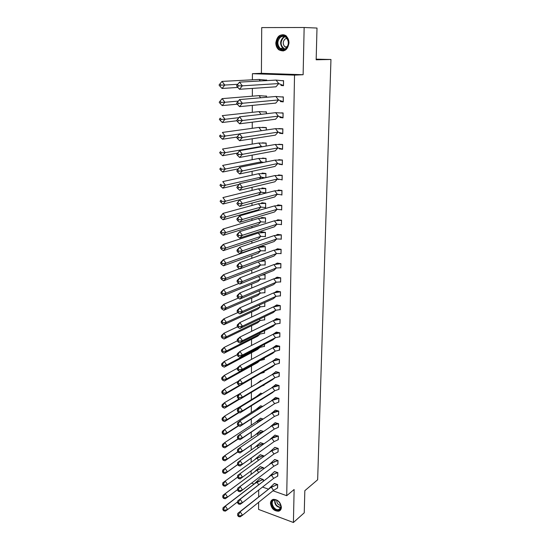<?xml version="1.0" encoding="UTF-8"?>
<svg xmlns="http://www.w3.org/2000/svg" width="550" height="550" viewBox="0 0 550 550"><rect width="100%" height="100%" fill="white"/><g stroke="black" fill="none" stroke-linecap="round" stroke-linejoin="round"><path stroke-width="0.82" d="M288.984 42.976C287.629 50.139 284.219 52.401 278.768 49.761C276.843 48.084 275.859 45.781 275.818 42.845C277.166 35.578 280.61 33.337 286.172 36.128C288.028 37.819 288.963 40.102 288.984 42.976M281.387 507.313C281.284 509.403 280.376 510.703 278.657 511.211C274.093 511.191 271.363 508.558 270.469 503.305C270.566 501.16 271.514 499.847 273.302 499.359C277.832 499.462 280.528 502.116 281.387 507.313M258.617 502.315L258.576 509.417L293.411 522.5L294.126 489.514L286.715 495.688L272.979 490.786M304.15 27.5L261.711 27.596L261.408 73.315L303.126 74.718L304.15 27.5L316.999 28.05L316.161 59.778L330.956 59.489L317.653 479.758L304.831 490.683L304.246 512.813L293.411 522.5M258.699 490.05L258.658 496.836M251.123 474.375L251.13 470.814M251.157 462.289L251.171 458.074M251.199 450.038L251.212 445.218M251.24 437.656L251.261 432.224M251.281 425.143L251.302 419.086M251.322 412.5L251.343 405.797M251.364 399.726L251.384 392.363M251.405 386.808L251.433 379.101M251.446 373.196L251.474 365.963M251.494 359.397L251.515 352.688M251.536 345.441L251.556 339.268M251.584 331.327L251.604 325.696M251.632 317.054L251.646 311.981M251.68 302.61L251.694 298.114M251.721 288.001L251.735 284.089M251.769 273.226L251.783 269.913M251.817 258.273L251.831 255.571M251.866 243.141L251.873 241.072M251.893 235.104L251.9 234.101M251.921 227.831L251.921 226.407M251.941 220.371L251.948 218.687M251.969 212.341L251.969 211.571M251.989 205.473L251.996 203.081M252.038 190.396L252.051 187.296M252.086 175.147L252.099 171.311M252.141 159.72L252.154 155.134M252.189 144.114L252.209 138.758M252.237 128.322L252.258 122.183M252.292 112.338L252.312 105.401M252.347 96.167L252.367 88.406M252.395 79.805L252.416 73.693L294.525 75.13L286.715 495.688M261.408 73.315L252.416 73.693M330.956 59.489L316.181 59.166M268.359 489.136L262.529 487.053M254.052 484.027L251.556 483.134M263.319 481.147L263.333 479.538L259.937 478.576M277.413 488.139L277.668 484.564L274.196 483.587M263.423 468.951L263.436 467.706L260.019 466.771M277.578 476.245L277.839 472.629L274.354 471.673M263.526 456.61L263.532 455.757L263.491 456.638M260.088 456.864L260.095 456.521M260.102 454.85L263.532 455.757M277.75 464.221L278.018 460.57L274.505 459.642M274.478 461.746L274.484 461.388M260.178 444.751L260.178 444.379M260.191 442.805L263.636 443.692M277.922 452.079L278.197 448.388L274.67 447.487M274.643 449.515L274.649 449.13M260.26 432.513L260.267 432.114M260.274 430.643L263.629 431.461M278.094 439.808L278.376 436.081L274.828 435.208M274.801 437.161L274.808 436.748M260.349 420.152L260.349 419.726M260.363 418.351L263.223 418.99M278.266 427.412L278.554 423.644L274.993 422.799M274.966 424.676L274.972 424.243M260.432 407.66L260.439 407.213M260.446 405.928L262.769 406.381M278.438 414.886L278.74 411.077L275.158 410.259M275.131 412.067L275.137 411.599M260.535 393.154L262.261 393.642M278.609 402.222L278.926 398.379L275.323 397.588M275.303 399.314L275.303 398.832M263.849 385.289L264.137 384.711M260.624 380.476L261.69 380.765M278.788 389.434L279.111 385.543L275.495 384.553M263.945 372.487L264.248 371.394M278.96 376.502L279.304 372.57L275.66 371.614M264.034 359.556L264.364 357.926M279.139 363.433L279.496 359.459L275.832 358.531M264.124 346.479L264.461 346.562L264.474 344.314M279.311 350.226L279.689 346.211L276.004 345.551M275.983 346.94L275.997 346.404M264.571 333.348L264.591 330.543M279.826 336.951L279.881 332.819L276.183 332.186M276.162 333.493L276.169 332.942M264.681 319.99L264.708 316.621M280.019 323.462L280.081 319.275L276.354 318.684M276.341 319.894L276.347 319.344M264.798 306.494L264.832 302.548M280.218 309.815L280.28 305.587L276.533 305.03M276.519 306.151L276.526 305.601M264.914 292.847L264.949 288.619L264.461 288.523M280.418 296.024L280.486 291.748L276.719 291.225M276.705 292.249L276.712 291.706M265.031 279.056L265.066 274.78L263.608 274.505M280.624 282.081L280.686 277.757L276.897 277.269M276.891 278.197L276.897 277.661M265.148 265.107L265.183 260.789L262.604 260.322M261.463 261.133L261.463 260.755M280.83 267.981L280.892 263.608L277.083 263.161M277.076 263.986L277.083 263.464M265.265 251.013L265.299 246.641L261.566 246.235M261.559 246.929L261.566 246.428M281.036 253.722L281.105 249.308L277.276 248.889M277.262 249.617L277.269 249.109M265.389 236.754L265.423 232.334L261.663 231.969M261.663 232.561L261.663 232.079M281.249 239.305L281.311 234.836L277.461 234.465M277.454 235.091L277.461 234.596M265.506 222.337L265.547 217.869L261.766 217.539M261.766 218.034L261.766 217.58M281.462 224.73L281.531 220.206L277.654 219.869M277.647 220.392L277.654 219.924M265.629 207.762L265.671 203.246L261.869 202.73L261.869 203.349M281.676 209.983L281.744 205.411L277.846 204.889L277.839 205.528M262.391 192.424L265.753 193.022L265.794 188.451L261.972 187.983L261.972 188.485M281.896 195.071L281.964 190.444L278.039 190.19M265.884 177.623L265.918 173.491L262.075 173.064L262.075 173.463M262.914 177.471L262.048 177.671L264.454 177.952M262.048 177.671L262.048 177.292M282.116 179.981L282.184 175.306L278.238 175.093M266.021 161.934L266.049 158.359L262.178 158.262M263.436 162.381L262.398 162.662M262.151 162.635L262.157 162.071M278.933 164.203L282.336 164.725L282.404 159.995L278.438 159.823M266.152 146.059L266.179 143.055L262.288 142.883M279.207 148.809L282.562 149.291L282.631 144.499L278.644 144.327M266.289 129.993L266.31 127.573L262.398 127.332M279.517 133.238L282.789 133.671L282.865 128.831L278.85 128.583M266.427 113.733L266.441 111.911L264.969 111.822M279.868 117.487L283.023 117.872L283.092 112.97L281.49 112.867M266.564 97.274L266.578 96.071L265.492 96.016M280.308 101.551L283.257 101.881L283.326 96.924L282.171 96.869M266.709 80.616L266.709 80.039L265.822 80.004M280.933 85.429L283.491 85.704L283.566 80.685L282.624 80.651M303.126 74.718L294.525 75.13M278.431 194.452L278.025 194.562M278.671 179.417L278.211 179.527M237.641 515.377L237.772 513.404L271.219 487.107L240.144 511.768L242.529 515.233L240.151 516.856L238.432 516.533L239.229 515.989L238.432 514.834L237.641 515.377L238.432 516.533M237.772 513.404L240.144 511.768L238.432 514.834M239.229 515.989L242.529 515.233L273.501 490.366L271.219 487.107L277.626 484.584L274.374 483.443L268.881 488.723M273.501 490.366L277.578 488.001L277.654 484.557M258.72 484.694L256.85 482.013L225.342 506.103L227.686 509.52L237.676 501.793M223.63 510.799L225.376 511.143L227.686 509.52L224.4 510.256L223.616 509.114L222.846 509.658L223.63 510.799L224.4 510.256M254.581 483.622L261.8 480.047L256.85 482.013L254.581 483.622L223.039 507.732L225.342 506.103L223.616 509.114M261.8 480.047L263.299 479.559L263.285 481.174M223.039 507.732L222.846 509.658M263.326 479.531L260.116 478.438L255.186 482.948M278.568 510.132C273.384 511.569 268.593 500.885 273.969 499.868C279.159 498.348 284.013 509.176 278.568 510.132M274.361 500.067C269.383 501.002 273.824 510.895 278.623 509.561L278.685 509.547C283.621 508.578 279.166 498.719 274.402 500.053L274.361 500.067M276.753 500.321C276.719 503.195 278.073 504.921 280.809 505.491M272.298 499.744C268.091 502.631 273.845 512.352 278.912 510.888L280.424 510.125M285.56 49.074C279.297 53.79 273.556 40.975 280.039 36.754C286.303 31.9 292.139 44.921 285.56 49.074M280.514 37.214C277.097 40.837 276.98 44.564 280.163 48.393C281.937 49.72 283.752 49.796 285.622 48.62C289.046 45.093 289.204 41.381 286.096 37.483C284.281 36.08 282.418 35.991 280.514 37.214M286.901 38.328L285.141 38.94C282.714 41.484 282.624 44.117 284.873 46.833L286.736 47.589M286.522 36.135C284.274 34.416 281.978 34.32 279.627 35.839C275.392 40.343 275.254 44.969 279.221 49.713L283.209 51.006M237.607 502.824L237.738 500.892L271.363 475.097L240.123 499.214L242.522 502.686L240.13 504.35L238.404 503.979L239.202 503.422L238.404 502.26L237.607 502.824L238.404 503.979M237.738 500.892L240.123 499.214L238.404 502.26M239.202 503.422L242.522 502.686L273.659 478.362L271.363 475.097L277.798 472.649L274.532 471.536L269.012 476.747M273.659 478.362L277.75 476.107L277.832 472.629M237.572 490.126L237.71 488.242L271.501 462.956L240.103 486.516L242.522 489.995L240.109 491.714L238.377 491.288L239.181 490.717L238.377 489.555L237.572 490.126L238.377 491.288M237.71 488.242L240.103 486.516L238.377 489.555M239.181 490.717L242.522 489.995L273.811 466.235L271.501 462.956L277.977 460.598L274.691 459.504L269.143 464.654M273.811 466.235L277.929 464.09L278.011 460.57M238.349 476.706L240.089 473.681L237.676 475.454L237.545 477.297L238.349 478.459L239.161 477.874L238.349 476.706L237.545 477.297M239.161 477.874L242.516 477.166L240.089 473.681L271.652 450.697L273.969 453.977L240.096 478.933L238.349 478.459M271.652 450.697L278.156 448.422L274.849 447.349L269.314 452.396M273.969 453.977L278.101 451.942L278.197 448.388M237.511 464.324L237.641 462.522L240.068 460.701L242.509 464.2L274.127 441.595L240.075 466.015L238.322 465.493L239.133 464.888L238.315 463.712L237.511 464.324L238.322 465.493M238.315 463.712L240.068 460.701L271.796 438.302L277.832 436.253C274.388 436.686 271.954 437.566 270.531 438.9L269.679 439.801M277.832 436.253L275.014 435.071L270.531 438.9M239.133 464.888L242.509 464.2L240.075 466.015M278.376 436.081L278.279 439.677L274.127 441.595L271.796 438.302M237.476 451.206L237.607 449.453L240.048 447.576L242.502 451.082L274.292 429.082L240.054 452.946L238.294 452.375L239.106 451.749L238.288 450.581L237.476 451.206L238.294 452.375M238.288 450.581L240.048 447.576L271.947 425.783L278.286 423.741C274.587 424.181 272.119 425.013 270.882 426.236L270.05 427.075M278.286 423.741L275.179 422.668L270.882 426.236M239.106 451.749L242.502 451.082L240.054 452.946M278.554 423.651L278.465 427.281L274.292 429.082L271.947 425.783M258.624 472.546L256.919 470.106L225.239 493.659L227.604 497.09L237.614 489.555M223.52 498.362L225.28 498.754L227.604 497.09L224.297 497.805L223.506 496.664L222.736 497.221L223.52 498.362L224.297 497.805M254.636 471.756L255.406 470.924L262.164 468.112L256.919 470.106L254.636 471.756L222.929 495.337L225.239 493.659L223.506 496.664M262.164 468.112L263.395 467.734L263.388 468.978M222.929 495.337L222.736 497.221M263.429 467.706L260.198 466.641L255.406 470.924M258.514 460.261L256.988 458.081L225.143 481.085L227.514 484.522L237.552 477.187L225.184 486.234L227.514 484.522L224.194 485.224L223.403 484.076L222.626 484.646L223.417 485.794L224.194 485.224M222.626 484.646L222.819 482.804L225.143 481.085L223.403 484.076M256.988 458.081L263.498 455.785L260.288 454.719L255.633 458.776L262.536 456.067M223.417 485.794L225.184 486.234M254.794 459.663L255.633 458.776M258.363 447.789L257.056 445.933L225.039 468.373L227.432 471.817L237.669 464.551M223.307 473.089L225.081 473.578L227.432 471.817L224.091 472.505L223.293 471.35L222.509 471.941L223.307 473.089L224.091 472.505M222.509 471.941L222.702 470.14L225.039 468.373L223.293 471.35M225.081 473.578L237.71 464.612M257.056 445.933L263.601 443.719L260.37 442.681L255.874 446.504L262.914 443.905M255.083 447.315L255.874 446.504M258.197 435.174L257.125 433.661L224.943 455.524L227.343 458.975L237.854 451.743M223.197 460.247L224.984 460.783L227.343 458.975L223.981 459.642L223.183 458.487L222.393 459.092L223.197 460.247L223.981 459.642M222.393 459.092L222.592 457.339L224.943 455.524L223.183 458.487M224.984 460.783L237.937 451.866M257.125 433.661L263.436 431.599M255.386 434.837L260.452 430.513L263.587 431.496M258.019 422.421L257.194 421.259L224.84 442.53L227.253 445.988L238.047 438.804M223.08 447.26L224.881 447.844L227.253 445.988L223.871 446.641L223.066 445.486L222.276 446.105L223.08 447.26L223.871 446.641M222.276 446.105L222.475 444.393L224.84 442.53L223.066 445.486M224.881 447.844L238.178 438.989M257.194 421.259L262.322 419.581M255.702 422.235L260.542 418.227L263.168 419.024M237.442 437.938L237.579 436.232L240.027 434.308L242.495 437.828L274.45 416.433L240.034 439.739L238.267 439.113L239.085 438.474L238.26 437.298L237.442 437.938L238.267 439.113M238.26 437.298L240.027 434.308L272.092 413.126L278.699 411.118L278.644 414.755L274.45 416.433L272.092 413.126M278.74 411.091L275.344 410.128L270.449 414.219M239.085 438.474L242.495 437.828L240.034 439.739M257.833 409.523L257.269 408.726L224.737 429.392L227.164 432.864L238.267 425.714M222.97 434.129L224.778 434.768L227.164 432.864L223.768 433.496L222.956 432.334L222.159 432.974L222.97 434.129L223.768 433.496M222.159 432.974L222.358 431.31L224.737 429.392L222.956 432.334M224.778 434.768L238.624 425.851M257.269 408.726L261.044 407.481M256.032 409.509L260.631 405.811L262.707 406.416M237.407 424.524L237.545 422.868L240.006 420.888L242.488 424.414L274.615 403.652L240.013 426.381L238.232 425.7L239.058 425.04L238.232 423.864L237.407 424.524L238.232 425.7M238.232 423.864L240.006 420.888L272.25 400.338L278.884 398.42L278.829 402.098L274.615 403.652L272.25 400.338M278.926 398.393L275.509 397.464L270.861 401.225M239.058 425.04L242.488 424.414L240.013 426.381M257.641 396.481L257.338 396.062L224.634 416.109L227.074 419.588L238.721 412.349M222.853 420.853L224.675 421.547L227.074 419.588L223.657 420.2L222.839 419.038L222.042 419.698L222.853 420.853L223.657 420.2M222.042 419.698L222.241 418.082L224.634 416.109L222.839 419.038M224.675 421.547L239.167 412.534M257.338 396.062L259.504 395.333M256.369 396.653L260.721 393.264L262.199 393.683M237.373 410.953L237.511 409.351L239.986 407.323L242.488 410.857L274.78 390.734L272.339 392.707L239.999 412.871L238.205 412.136L239.03 411.462L238.198 410.279L237.373 410.953L238.205 412.136M238.198 410.279L239.986 407.323L272.401 387.413L279.07 385.591L279.015 389.304L274.78 390.734L272.401 387.413M279.111 385.564L275.681 384.663L271.294 388.094M239.03 411.462L242.488 410.857L239.999 412.871M257.428 383.288L224.524 402.683L226.978 406.168L239.181 398.86M222.743 407.433L224.572 408.183L226.978 406.168L223.541 406.759L222.722 405.598L221.925 406.271L222.743 407.433L223.541 406.759M221.925 406.271L222.124 404.704L224.524 402.683L222.722 405.598M224.572 408.183L239.711 399.094M264.096 384.739L264.096 385.172L261.972 386.011M256.726 383.666L260.81 380.586L261.621 380.806M237.339 397.237L237.476 395.684L239.965 393.594L242.481 397.134L274.952 377.678L272.491 379.699L239.979 399.211L238.171 398.42L239.009 397.726L238.171 396.543L237.339 397.237L238.171 398.42M238.171 396.543L239.965 393.594L272.553 374.351L279.262 372.625L279.207 376.379L274.952 377.678L272.553 374.351M279.304 372.598L275.846 371.724L271.748 374.832M239.009 397.726L242.481 397.134L239.979 399.211M237.951 381.425L224.421 389.104L226.889 392.597L239.642 385.248M222.626 393.855L224.462 394.659L226.889 392.597L223.431 393.168L222.606 391.999L221.801 392.693L222.626 393.855L223.431 393.168M221.801 392.693L222.008 391.174L224.421 389.104L222.606 391.999M224.462 394.659L258.644 374.619M264.206 371.415L264.199 372.371L260.631 373.478M260.047 368.321L260.975 367.799M237.304 383.357L237.442 381.851L239.951 379.713L242.474 383.268L275.124 364.485L272.649 366.554L239.958 385.399L238.143 384.539L238.982 383.831L238.136 382.642L237.304 383.357L238.143 384.539M238.136 382.642L239.951 379.713L272.711 361.151L279.448 359.514L279.393 363.309L275.124 364.485L272.711 361.151M279.496 359.494L276.018 358.648L272.222 361.426M238.982 383.831L242.474 383.268L239.958 385.399M237.366 368.259L224.311 375.368L226.792 378.868L259.834 360.429M222.502 380.132L224.352 380.992L226.792 378.868L223.314 379.424L222.489 378.249L221.678 378.957L222.502 380.132L223.314 379.424M221.678 378.957L221.884 377.493L224.311 375.368L222.489 378.249M224.352 380.992L257.531 362.608L259.93 360.553L264.351 359.418M264.323 357.947L264.309 359.439M237.263 369.318L237.407 367.868L239.931 365.674L242.468 369.236L275.289 351.141L272.807 353.265L239.938 371.422L238.109 370.507L238.954 369.779L238.109 368.589L237.263 369.318L238.109 370.507M238.109 368.589L239.931 365.674L272.869 347.799L279.647 346.273L279.586 350.109L275.289 351.141L272.869 347.799M279.689 346.246L276.196 345.428L272.718 347.882M238.954 369.779L242.468 369.236L239.938 371.422M237.277 354.661L224.201 361.481L226.696 364.987L260.012 347.353L259.662 346.857M222.386 366.245L224.249 367.166L226.696 364.987L223.204 365.516L222.372 364.348L221.554 365.076L222.386 366.245L223.204 365.516M221.554 365.076L221.76 363.66L224.201 361.481L222.372 364.348M224.249 367.166L257.606 349.456L260.012 347.353L264.461 346.349M264.44 344.334L264.419 346.369M237.229 355.121L237.373 353.726L239.903 351.471L242.461 355.039L275.468 337.659L272.965 339.831L239.917 357.28L238.081 356.311L238.927 355.561L238.074 354.365L237.229 355.121L238.081 356.311M238.074 354.365L239.903 351.471L273.027 334.304L279.84 332.881L279.785 336.758L275.468 337.659L273.027 334.304M279.881 332.86L276.368 332.069L273.144 334.269M238.927 355.561L242.461 355.039L239.917 357.28M237.277 340.869L224.091 347.428L226.6 350.948L260.102 334.008L259.469 333.128M222.262 352.199L224.139 353.183L226.6 350.948L223.087 351.457L222.248 350.281L221.43 351.024L222.262 352.199L223.087 351.457M221.43 351.024L221.636 349.669L224.091 347.428L222.248 350.281M224.139 353.183L257.682 336.16L260.102 334.008L264.571 333.135M264.557 330.564L264.529 333.156M237.194 340.752L237.332 339.419L239.883 337.102L242.454 340.677L275.639 324.026L273.123 326.246L239.896 342.98L238.047 341.949L238.899 341.179L238.047 339.982L237.194 340.752L238.047 341.949M238.047 339.982L239.883 337.102L273.192 320.664L280.039 319.344L279.978 323.262L275.639 324.026L273.192 320.664M280.081 319.323L276.547 318.567L273.508 320.574M238.899 341.179L242.454 340.677L239.896 342.98M237.559 326.782L223.981 333.218L226.504 336.744L260.191 320.512L259.263 319.234M222.145 337.996L224.029 339.034L226.504 336.744L222.97 337.232L222.124 336.05L221.299 336.82L222.145 337.996L222.97 337.232M221.299 336.82L221.512 335.514L223.981 333.218L222.124 336.05M224.029 339.034L257.757 322.726L260.191 320.512L264.681 319.784M264.674 316.642L264.646 319.804M237.153 326.219L237.298 324.94L239.862 322.561L242.447 326.15L275.818 310.241L273.288 312.517L239.876 328.515L238.019 327.415L238.872 326.624L238.012 325.428L237.153 326.219L238.019 327.415M238.012 325.428L239.862 322.561L273.357 306.873L280.239 305.663L280.177 309.623L275.818 310.241L273.357 306.873M280.28 305.642L276.732 304.92L273.886 306.728M238.872 326.624L242.447 326.15L239.876 328.515M237.868 312.551L223.864 318.842L226.407 322.382L260.288 306.879L259.043 305.174M222.021 323.627L223.912 324.727L226.407 322.382L222.846 322.843L222.001 321.661L221.176 322.444L222.021 323.627L222.846 322.843M221.176 322.444L221.382 321.2L223.864 318.842L222.001 321.661M223.912 324.727L257.833 309.141L260.288 306.879L264.798 306.288M264.791 302.562L264.756 306.302M237.119 311.513L237.263 310.296L239.841 307.856L242.44 311.451L275.997 296.306L273.453 298.636L239.848 313.878L237.985 312.709L238.844 311.898L237.978 310.702L237.119 311.513L237.985 312.709M237.978 310.702L239.841 307.856L273.522 292.93L280.438 291.823L280.383 295.831L275.997 296.306L273.522 292.93M280.479 291.809L276.911 291.115L274.271 292.738M238.844 311.898L242.44 311.451L239.848 313.878M238.349 298.093L223.754 304.301L226.304 307.849L260.377 293.088L258.809 290.943M221.891 309.093L223.802 310.255L226.304 307.849L222.729 308.289L221.877 307.099L221.045 307.911L221.891 309.093L222.729 308.289M221.045 307.911L221.258 306.721L223.754 304.301L221.877 307.099M223.802 310.255L257.909 295.405L260.377 293.088L264.914 292.641M263.883 288.771L264.907 288.695L264.873 292.662M264.949 288.681L264.323 288.578M237.077 296.629L237.222 295.474L239.821 292.971L242.433 296.574L276.176 282.212L273.618 284.597L239.827 299.062L237.951 297.832L238.817 297L237.944 295.797L237.077 296.629L237.951 297.832M237.944 295.797L239.821 292.971L273.687 278.829L280.644 277.839L280.582 281.889L276.176 282.212L273.687 278.829M280.686 277.819L277.097 277.166L274.677 278.596M238.817 297L242.433 296.574L239.827 299.062M238.92 283.47L223.637 289.589L226.201 293.143L260.473 279.153L258.555 276.533M221.767 294.387L223.685 295.611L226.201 293.143L222.606 293.556L221.746 292.373L220.907 293.198L221.767 294.387L222.606 293.556M220.907 293.198L221.127 292.071L223.637 289.589L221.746 292.373M223.685 295.611L257.991 281.524L260.473 279.153L265.031 278.85M262.164 275.082L265.024 274.863L264.99 278.871M265.066 274.842L263.457 274.56M237.043 281.572L237.188 280.479L239.8 277.915L242.426 281.524L276.361 267.96L273.79 270.407L239.807 284.082L237.916 282.782L238.789 281.923L237.916 280.72L237.043 281.572L237.916 282.782M237.916 280.72L239.8 277.915L273.859 264.571L280.851 263.697L280.789 267.795L276.361 267.96L273.859 264.571M280.892 263.677L277.282 263.058L275.082 264.309M238.789 281.923L242.426 281.524L239.807 284.082M239.498 268.702L223.52 274.704L226.105 278.266L260.562 265.059L258.28 261.951M221.636 279.503L223.568 280.803L226.105 278.266L222.482 278.657L221.623 277.468L220.777 278.314L221.636 279.503L222.482 278.657M220.777 278.314L220.997 277.248L223.52 274.704L221.623 277.468M223.568 280.803L258.067 267.486L260.562 265.059L265.148 264.907M259.793 261.381L265.141 260.872L265.107 264.921M265.183 260.858L262.439 260.384M237.002 266.337L237.153 265.306L239.772 262.673L242.419 266.289L276.547 253.543L273.955 256.053L239.786 268.916L237.882 267.541L238.762 266.668L237.882 265.457L237.002 266.337L237.882 267.541M237.882 265.457L239.772 262.673L274.031 250.154L281.057 249.397L280.995 253.536L276.547 253.543L274.031 250.154M281.105 249.377L277.468 248.792L275.509 249.865M238.762 266.668L242.419 266.289L239.786 268.916M258.184 247.452L223.403 259.648L226.002 263.216L260.659 250.807L258.184 247.452L265.265 246.73L265.224 250.827L260.659 250.807L258.149 253.289L223.451 265.815L226.002 263.216L222.358 263.581L221.492 262.391L220.639 263.257L221.506 264.447L222.358 263.581M220.639 263.257L220.866 262.254L223.403 259.648L221.492 262.391M221.506 264.447L223.451 265.815M265.299 246.716L261.759 246.139L260.789 246.627L262.474 246.256M259.827 247.156L260.789 246.627M236.961 250.917L237.112 249.947L239.752 247.252L242.413 250.876L276.732 238.968L274.127 241.539L239.766 253.564L237.847 252.127L238.734 251.226L237.847 250.016L236.961 250.917L237.847 252.127M237.847 250.016L239.752 247.252L274.202 235.572L281.27 234.933L281.208 239.119L276.732 238.968L274.202 235.572M281.311 234.919L277.661 234.362L275.942 235.269M238.734 251.226L242.413 250.876L239.766 253.564M258.266 233.035L223.279 244.406L225.892 247.981L260.755 236.397L258.266 233.035L265.382 232.43L265.347 236.569L260.755 236.397L258.232 238.941L223.327 250.649L225.892 247.981L222.234 248.325L221.361 247.129L220.509 248.022L221.375 249.212L222.234 248.325M220.509 248.022L220.729 247.081L223.279 244.406L221.361 247.129M221.375 249.212L223.327 250.649M265.423 232.416L261.862 231.873L261.202 232.189L262.343 231.949M260.164 232.732L261.202 232.189M236.926 235.304L237.071 234.403L239.731 231.639L242.406 235.276L276.925 224.228L274.306 226.854L239.738 238.033L237.813 236.521L238.707 235.593L237.813 234.383L236.926 235.304L237.813 236.521M237.813 234.383L239.731 231.639L274.374 220.818L281.483 220.309L281.421 224.544L276.925 224.228L274.374 220.818M281.524 220.296L277.853 219.78L276.382 220.516M238.707 235.593L242.406 235.276L239.738 238.033M258.349 218.453L223.163 228.986L225.789 232.567L260.851 221.822L258.349 218.453L265.506 217.972L265.471 222.159L260.851 221.822L258.314 224.421L223.211 235.297L225.789 232.567L222.104 232.884L221.224 231.688L220.371 232.602L221.244 233.798L222.104 232.884M220.371 232.602L220.591 231.722L223.163 228.986L221.224 231.688M221.244 233.798L223.211 235.297M265.547 217.958L262.212 217.491M260.507 218.151L261.621 217.607M236.885 219.505L237.036 218.673L239.704 215.841L242.399 219.478L277.118 209.316L274.478 212.004L239.718 222.31L237.779 220.722L238.673 219.773L237.779 218.556L236.885 219.505L237.779 220.722M237.779 218.556L239.704 215.841L274.553 205.899L281.696 205.514L281.634 209.798L277.118 209.316L274.553 205.899M281.744 205.501L278.046 205.026L276.836 205.604M238.673 219.773L242.399 219.478L239.718 222.31M258.431 203.713L223.039 213.379L225.686 216.968L260.947 207.082L258.431 203.713L265.629 203.349L265.595 207.584L260.947 207.082L258.397 209.749L223.087 219.766L225.686 216.968L221.973 217.257L221.093 216.054L220.227 216.989L221.107 218.192L221.973 217.257M220.227 216.989L223.039 213.379L221.093 216.054M221.107 218.192L223.087 219.766M265.671 203.335L262.336 202.799M260.865 203.417L262.048 202.874M236.844 203.507L239.683 199.843L242.392 203.493L277.31 194.232L274.656 196.989L239.69 206.394L237.744 204.731L238.645 203.761L237.738 202.538L236.844 203.507L237.744 204.731M237.738 202.538L239.683 199.843L274.732 190.809L281.916 190.554L281.854 194.886L277.31 194.232L274.732 190.809M238.645 203.761L242.392 203.493L239.69 206.394M278.548 190.025L281.964 190.541M258.521 188.794L222.915 197.581L225.576 201.183L261.051 192.177L258.521 188.794L265.753 188.561L265.719 192.844L261.051 192.177L258.486 194.899L222.963 204.05L225.576 201.183L221.843 201.438L220.956 200.234L220.089 201.197L220.976 202.4L221.843 201.438M220.089 201.197L220.956 200.234M220.976 202.4L222.963 204.05M265.794 188.554L262.474 188.045M236.803 187.316L239.663 183.652L242.385 187.309L277.502 178.977L274.835 181.796L239.669 190.279L237.71 188.54L238.617 187.543L237.703 186.319L236.803 187.316L237.71 188.54M237.703 186.319L239.663 183.652L274.911 175.546L282.136 175.422L282.074 179.802L277.502 178.977L274.911 175.546M238.617 187.543L242.385 187.309L239.669 190.279M278.788 174.928L282.184 175.409M258.603 173.711L222.791 181.589L225.466 185.199L261.147 177.1L258.603 173.711L265.877 173.608L265.843 177.629M220.839 186.409L222.839 188.141L225.466 185.199L221.712 185.426L220.818 184.222L219.945 185.206L220.839 186.409L221.712 185.426M219.945 185.206L220.818 184.222M222.839 188.141L238.968 184.415M259.256 179.142L261.147 177.1L264.949 177.836M265.918 173.601L262.632 173.126M236.761 170.919L239.635 167.255L242.378 170.919L277.702 163.536L275.021 166.423L239.649 173.965L237.676 172.15L238.583 171.126L237.669 169.902L236.761 170.919L237.676 172.15M237.669 169.902L239.635 167.255L275.096 160.098L282.363 160.112L282.294 164.546L277.702 163.536L275.096 160.098M238.583 171.126L242.378 170.919L239.649 173.965M279.056 159.658L281.559 160.029M258.692 158.455L222.661 165.406L225.356 169.022L261.25 161.844L258.692 158.455L266.007 158.483L265.98 161.941M220.694 170.232L222.716 172.033L225.356 169.022L221.574 169.221L220.681 168.011L219.801 169.022L220.694 170.232L221.574 169.221M219.801 169.022L220.681 168.011M222.716 172.033L238.191 168.877M260.081 163.13L261.25 161.844L263.608 162.422M262.804 158.036L264.701 158.352M236.713 154.323L239.614 150.659L242.371 154.33L277.901 147.922L275.206 150.872L239.621 157.451L237.634 155.547L238.556 154.502L237.634 153.278L236.713 154.323L237.634 155.547M237.634 153.278L239.614 150.659L275.282 144.478L282.583 144.629L282.521 149.112L277.901 147.922L275.282 144.478M238.556 154.502L242.371 154.33L239.621 157.451M278.85 144.299L279.338 144.21M258.775 143.021L222.53 149.022L225.239 152.646L261.353 146.417L258.775 143.021L266.138 143.179L266.111 146.066M220.557 153.849L222.585 155.733L225.239 152.646L221.444 152.811L220.536 151.601L219.649 152.639L220.557 153.849L221.444 152.811M219.649 152.639L220.536 151.601M222.585 155.733L237.476 153.099M260.858 146.974L261.353 146.417L262.398 146.706M262.989 142.78L262.494 142.863L262.969 142.904M236.672 137.514L239.587 133.849L242.364 137.528L278.107 132.117L275.392 135.142L239.594 140.731L237.6 138.744L238.521 137.672L237.593 136.441L236.672 137.514L237.6 138.744M237.593 136.441L239.587 133.849L275.468 128.666L282.817 128.961L282.748 133.499L278.107 132.117L275.468 128.666M238.521 137.672L242.364 137.528L239.594 140.731M261.374 130.701L258.864 127.407L222.399 132.433L225.129 136.063L239.463 133.987M220.413 137.259L222.454 139.226L225.129 136.063L221.306 136.201L220.392 134.991L219.505 136.049L220.413 137.259L221.306 136.201M219.505 136.049L220.392 134.991M222.454 139.226L236.823 137.081M258.864 127.407L266.269 127.703L266.248 129.999M236.631 120.491L239.559 116.827L242.357 120.519L278.314 116.126L275.577 119.219L239.573 123.798L237.559 121.722L238.487 120.629L237.559 119.391L236.631 120.491L237.559 121.722M237.559 119.391L239.559 116.827L275.66 112.667L283.044 113.108L282.982 117.7L278.314 116.126L275.66 112.667M238.487 120.629L242.357 120.519L239.573 123.798M261.058 114.352L258.954 111.609L222.269 115.637L225.012 119.274L238.858 117.666M220.268 120.464L222.324 122.512L225.012 119.274L221.162 119.384L220.248 118.167L219.354 119.254L220.268 120.464L221.162 119.384M219.354 119.254L220.248 118.167M222.324 122.512L236.83 120.752M258.954 111.609L266.399 112.049L266.386 113.74M236.583 103.256L239.539 99.591L242.351 103.283L278.52 99.942L275.77 103.104L239.546 106.645L237.524 104.486L238.459 103.366L237.518 102.128L236.583 103.256L237.524 104.486M237.518 102.128L239.539 99.591L275.853 96.477L283.278 97.068L283.216 101.716L278.52 99.942L275.853 96.477M238.459 103.366L242.351 103.283L239.546 106.645M260.7 97.776L259.05 95.624L222.138 98.629L224.895 102.272L238.288 101.097M220.124 103.462L222.193 105.593L224.895 102.272L221.024 102.348L220.103 101.131L219.202 102.245L220.124 103.462L221.024 102.348M222.138 98.629L220.103 101.131M222.193 105.593L237.298 104.191M259.05 95.624L266.53 96.209L266.523 97.281M236.541 85.793L239.511 82.129L242.344 85.834L278.74 83.573L275.962 86.804L239.518 89.279L237.483 87.031L238.425 85.876L237.476 84.638L236.541 85.793L237.483 87.031M237.476 84.638L239.511 82.129L276.045 80.094L283.518 80.836L283.449 85.539L278.74 83.573L276.045 80.094M238.425 85.876L242.344 85.834L239.518 89.279M260.315 80.974L259.139 79.448L222.001 81.407L224.778 85.058L237.751 84.294M219.972 86.24L222.056 88.461L224.778 85.058L220.88 85.099L219.952 83.882L219.044 85.023L219.972 86.24L220.88 85.099M222.001 81.407L219.952 83.882M222.056 88.461L237.854 87.443M259.139 79.448L266.668 80.183L266.661 80.616M280.686 507.636C276.423 506.969 274.429 504.426 274.704 500.005M275.041 499.978C274.821 504.192 276.732 506.632 280.775 507.299M284.419 49.225L282.947 48.4C279.771 44.584 279.888 40.879 283.298 37.283L284.632 36.616M285.051 36.795L283.649 37.476C279.923 42.054 280.321 45.918 284.845 49.06M278.768 49.761L279.276 49.761M276.072 485.114L269.252 488.29M280.555 507.959L278.685 509.547M284.873 46.833L287.265 46.846M282.947 48.4L280.163 48.393M276.499 473.076L269.555 476.135M276.939 460.914L269.864 463.849M277.379 448.642L270.194 451.44M256.121 434.108L263.299 431.633M256.382 421.582L262.762 419.293M278.664 411.104C274.773 411.558 272.298 412.335 271.246 413.442M256.657 408.932L261.979 406.883M278.63 398.351C274.911 398.812 272.573 399.534 271.624 400.51M256.933 396.144L260.913 394.467M278.603 385.461C275.014 385.956 272.821 386.616 272.009 387.454M257.228 383.233L259.091 382.305M278.568 372.439L272.408 374.261M278.541 359.288L272.821 360.938M278.506 345.991L273.24 347.476M278.472 332.564L273.673 333.877M278.438 318.986L274.113 320.141M278.403 305.271L274.56 306.261M278.369 291.411L275.021 292.243M278.327 277.399L275.488 278.087M278.293 263.237L275.969 263.78M262.212 260.473L262.597 260.411M278.252 248.923L276.451 249.329M278.211 234.451L276.946 234.726M278.169 219.821L277.441 219.972"/></g></svg>
